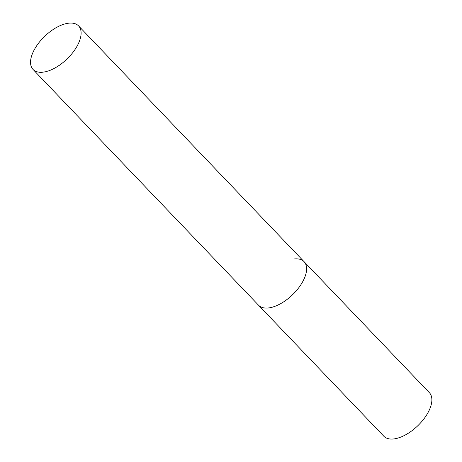 <?xml version="1.0" encoding="UTF-8"?>
<svg xmlns="http://www.w3.org/2000/svg" width="462" height="462" viewBox="0 0 462 462"><rect width="100%" height="100%" fill="white"/><g stroke="black" fill="none" stroke-linecap="round" stroke-linejoin="round"><path stroke-width="0.69" d="M268.803 307.911A31.503 15.916 136.3 0 1 258.553 305.232A31.503 15.916 -43.7 0 0 280.463 303.771A31.503 15.916 -43.7 0 0 303.286 280.584A31.503 15.916 -43.7 0 0 304.083 261.683A31.503 15.916 136.3 0 1 298.579 287.976A31.503 15.916 136.3 0 1 268.803 307.911M293.832 259.003A31.503 15.916 136.3 0 1 304.083 261.683L429.36 392.671A31.503 15.916 136.3 0 1 423.856 418.959A31.503 15.916 136.3 0 1 394.074 438.9A31.503 15.916 136.3 0 1 383.824 436.215L33.056 69.456A31.503 15.916 -43.7 0 0 54.966 67.995A31.503 15.916 -43.7 0 0 77.795 44.808A31.503 15.916 -43.7 0 0 78.592 25.912A31.503 15.916 -43.7 0 0 56.682 27.373A31.503 15.916 -43.7 0 0 33.853 50.56A31.503 15.916 -43.7 0 0 33.056 69.456M304.083 261.683L78.592 25.912"/></g></svg>

